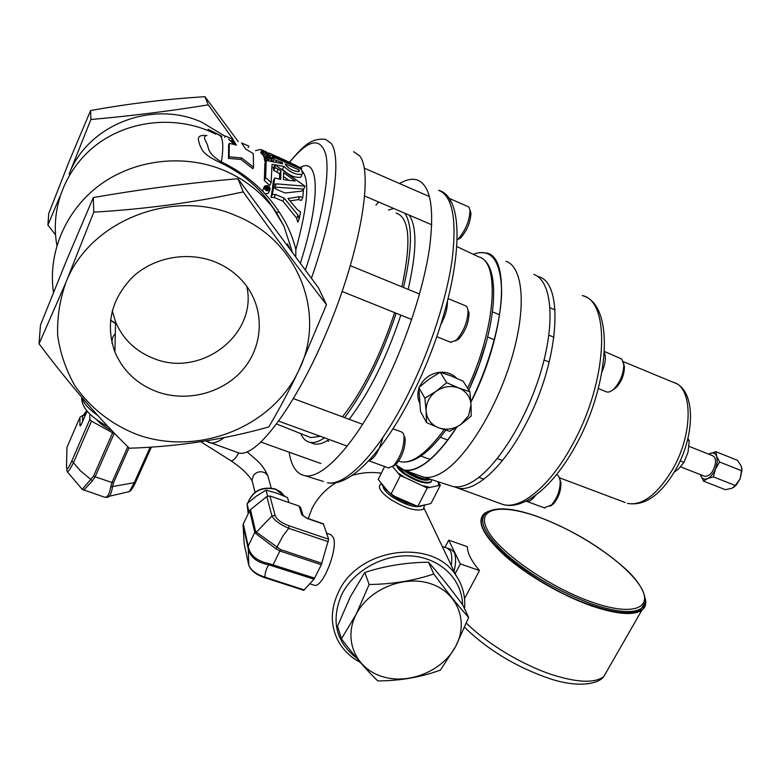<?xml version="1.0" encoding="UTF-8"?>
<svg xmlns="http://www.w3.org/2000/svg" width="781" height="781" viewBox="0 0 781 781"><rect width="100%" height="100%" fill="white"/><g stroke="black" fill="none" stroke-linecap="round" stroke-linejoin="round"><path stroke-width="1.17" d="M214.892 261.86C188.006 251.14 154.618 257.008 133.219 276.474C111.263 298.762 105.162 323.959 114.914 352.075C123.105 371.004 137.153 384.242 157.088 391.769C187.137 402.615 223.259 393.048 243.281 369.208C263.373 345.436 264.866 309.911 245.771 284.997C237.795 274.687 227.505 266.975 214.892 261.86M246.757 286.295C257.925 334.19 201.322 377.965 154.121 358.625C135.874 351.587 123.007 339.325 115.539 321.84L112.259 310.711M233.05 139.311L208.263 104.859C169.936 111.068 130.808 115.949 90.879 119.532L90.606 110.541C128.66 103.639 166.783 99.031 204.983 96.698L238.273 141.664M65.936 282.39C89.678 220.593 173.167 187.957 235.511 215.507C299.123 240.519 326.731 315.007 298.723 370.536C272.325 426.885 199.155 456.387 137.915 434.861C111.781 424.757 90.811 408.443 74.996 385.921C66.082 370.292 60.313 353.549 57.687 335.703C57.023 317.613 59.766 299.836 65.936 282.39L93.779 212.139C145.207 209.162 195.025 202.416 243.252 191.892C273.838 235.013 301.573 272.608 326.478 304.688L298.723 370.536C288.814 391.291 278.827 410.093 268.771 426.934C223.932 439.615 177.463 446.712 129.343 448.226C100.69 420.51 70.593 385.697 39.05 343.786L65.936 282.39M286.978 244.521L287.379 244.033L286.861 244.355M266.712 158.982L265.989 158.309L266.712 158.982M266.702 190.789L269.679 190.281C270.626 188.641 269.923 187.089 267.571 185.624L264.622 186.024C263.685 187.665 264.368 189.256 266.702 190.789M269.679 190.281L268.332 193.268L265.355 193.776C263.031 192.243 262.338 190.662 263.285 189.022L264.242 186.874M267.512 185.995L265.013 186.347L266.77 190.369L269.299 189.949L269.63 189.178L269.113 187.284L267.512 185.995M267.444 156.825L271.407 159.383L271.124 158.221L268.029 156.093L265.569 155.536L265.725 156.952L267.59 157.752L267.161 158.728M265.149 160.193L264.154 158.709L265.452 155.78M266.975 159.92L268.02 160.74M302.803 197.408L299.65 196.666L287.974 198.54L297.297 209.591L300.587 211.905L299.133 219.168L298.03 215.214L284.245 198.159L275.508 194.489L272.364 194.498L273.604 186.981L276.357 189.324L285.065 192.995L301.681 191.14L303.487 189.627L302.803 197.408L301.456 200.356L298.303 199.614L290.034 200.893M278.202 169.077L275.019 167.642L274.961 164.811L305.059 186.181L276.308 183.857L274.248 184.609L273.789 185.673L274.668 177.951L280.701 179.415L280.935 170.932L278.202 169.077L276.874 172.015L279.618 173.87L279.549 179.308M272.178 167.485L273.535 167.71L273.701 170.58L276.874 172.015M353.608 151.66L359.621 155.858C373.347 171.957 361.134 247.977 329.338 325.618C297.678 403.347 256.988 457.734 239.074 453.039L236.184 452.023M90.879 119.532L69.118 174.104C87.736 124.784 152.588 99.607 201.762 122.227L225.231 136.333M292.289 251.775L283.952 226.207L272.442 206.731C259.907 188.094 242.92 173.597 221.462 163.219C200.971 153.72 202.435 149.591 199.692 144.817C198.96 140.765 194.938 134.762 205.969 135.464M110.492 320.317L115.5 323.539M115.295 333.809C112.737 336.133 111.673 339.374 112.113 343.533M272.442 206.731L276.24 212.305L272.432 206.721M59.844 196.636L47.895 225.055L55.519 234.876M47.895 225.055L48.754 213.447L69.519 160.495L90.606 110.541M208.263 104.859L204.983 96.698M326.478 304.688L318.492 287.867L237.961 178.742C190.017 182.842 141.8 189.109 93.32 197.554L66.58 260.327L40.436 325.179L39.05 343.786M93.32 197.554L93.779 212.139M237.961 178.742L243.252 191.892M206.867 135.562C203.89 135.767 203.753 138.169 206.477 142.747C209.367 147.179 205.813 152.529 221.462 161.979C245.849 173.694 265.081 190.379 279.168 212.041L276.269 212.334L283.952 226.207L272.901 207.736C260.229 191.384 243.984 178.956 224.176 170.453C184.746 153.857 135.962 159.031 100.925 184.179C65.926 209.386 47.621 252.283 53.459 292.455M289.81 248.378L287.379 244.033M228.452 139.038L234.212 144.505M264.007 155.585L262.445 154.618L263.734 151.729L266.184 153.066L264.818 153.769L263.519 156.678L264.808 157.235M263.177 151.026L268.771 153.427L263.177 151.026L261.899 153.906L262.621 154.218M261.899 153.906L261.108 153.174L262.387 150.303M298.03 215.214L296.673 218.182L297.766 222.136L299.133 219.168M296.673 218.182L282.898 201.137L274.16 197.476L271.017 197.495L272.257 189.968L273.604 186.981M273.643 187.049L303.721 189.1L305.059 186.181M272.95 187.547L273.555 187.089M273.789 185.673L272.452 188.651L273.33 180.919L274.668 177.951M253.561 167.193L252.878 168.725L240.997 159.451L228.472 158.387L228.638 144.778L229.272 143.343L229.155 156.835L241.661 157.938L253.561 167.193L253.259 153.593L245.595 148.976L241.602 142.991M235.374 144.797L232.006 140.56L232.631 139.145L236.438 145.061L229.272 143.343M279.168 212.041C286.969 223.512 292.543 236.057 295.872 249.666L295.745 256.5M261.157 153.076L260.629 152.851L261.908 149.981L266.458 151.934M296.468 165.65L278.378 157.079L301.71 168.305L272.598 156.034L271.3 158.914L272.169 159.158M280.252 168.891L282.537 169.321C289.029 175.442 295.111 178.078 300.773 177.209L301.261 176.125M266.223 160.417L265.628 177.531L271.134 182.539L269.796 185.517L264.3 180.509L264.905 163.356L266.223 160.417L282.663 163.785L282.38 162.77L282 163.629M272.432 161.579L271.817 159.939L273.116 157.049L301.115 169.057L302.53 173.031L300.773 177.209M265.403 161.911L264.681 161.237L265.95 158.387M242.178 143.235L248.817 146.086L248.192 147.492M232.67 141.683L231.391 140.297M224.752 137.446L225.367 136.021L232.631 139.145M241.661 157.938L240.997 159.451M229.155 156.835L228.472 158.387M255.465 150.713L260.473 149.444L261.908 149.981M269.591 153.427L268.723 153.008M269.289 154.111L269.65 153.291L285.563 160.632L271.358 154.413L272.598 156.034M271.358 154.413L270.109 157.215M301.71 168.305L301.251 169.321M299.172 169.965L285.182 163.961L285.416 164.771C289.136 169.184 293.715 171.449 299.143 171.556L299.172 169.965L298.352 171.771M302.091 174.309C296.419 175.149 290.337 172.523 283.845 166.412L272.052 164.322L271.134 182.539M273.116 157.049L273.985 159.549L273.018 161.696M282.38 162.77L273.985 159.549M265.628 177.531L264.3 180.509M283.845 166.412L282.537 169.321M280.935 170.932L279.618 173.87M275.019 167.642L273.701 170.58M274.853 164.791L273.535 167.72M283.571 172.738L283.396 179.669L295.277 181.016L283.571 172.738M283.542 176.565L288.765 180.235M299.65 196.666L298.303 199.614M284.245 198.159L282.898 201.137M272.364 194.498L271.017 197.495M303.487 189.627L303.028 190.623M263.734 151.729L269.347 154.14L268.049 154.736L270.226 155.673L264.818 153.769M270.451 156.19L270.021 157.147M269.347 154.14L268.918 155.107M263.998 152.129L262.709 155.019M267.405 156.913L267.59 157.752M269.484 158.563L268.479 160.827M271.407 159.383L270.587 161.218M265.725 156.952L264.417 159.88M268.234 189.48L265.403 188.66L265.511 188.045L266.741 188.075L265.765 186.542L268.693 187.772L267.727 190.593M265.765 186.542L264.886 188.504M265.677 187.069L264.964 188.66M266.829 187.547L266.467 188.348M265.511 188.045L265.11 188.934M265.56 188.651L265.306 189.217M265.667 188.651L265.374 189.305M265.774 188.69L265.452 189.402M265.94 188.758L265.589 189.549M266.136 188.836L265.745 189.705M266.409 188.934L265.979 189.9M266.614 188.953L266.136 190.017M266.76 188.904L266.233 190.086M266.887 188.797L266.292 190.125M266.965 189.031L266.438 190.213M267.112 189.227L266.633 190.31M267.307 189.383L266.848 190.408M267.512 189.49L267.063 190.476M267.678 189.549L267.239 190.525M267.824 189.578L267.385 190.554M267.961 189.568L267.512 190.574M268.098 189.549L267.629 190.593M267.961 188.817L268.098 188.084L267.307 187.752L267.258 188.699L267.961 188.817M268.098 188.084L267.707 188.963M537.718 276.513C564.653 281.101 559.792 361.447 524.969 425.606C502.847 468.034 474.233 492.977 457.373 487.92L454.142 486.729M289.136 452.179C291.313 466.257 296.595 474.096 304.98 475.707C322.621 479.436 355.99 443.598 384.945 384.369C406.52 340.545 423.575 288.248 429.443 248.67C434.636 208.176 430.604 185.292 417.366 180.02C412.27 178.361 406.335 179.542 399.55 183.545M378.619 201.996L375.934 205.13M486.524 341.522L478.773 365.957L468.795 390.061C497.038 330.168 502.32 263.47 478.88 256.939L456.914 246.601M396.123 213.067C409.566 217.46 411.489 242.032 401.883 286.803M394.659 312.634C380.279 355.833 362.989 390.432 342.791 416.439L342.478 416.829M320.356 436.315L310.799 437.585L308.661 436.735M483.273 516.387C469.03 531.353 533.648 586.326 591.891 605.5C616.336 613.612 632.639 614.94 640.82 609.483L644.003 605.451M488.281 511.34L484.581 513.273C475.941 521.025 482.804 535.268 505.19 556.004C527.321 575.509 562.671 595.952 592.301 606.163C617.068 614.374 633.596 615.711 641.875 610.186C645.252 607.647 646.434 603.986 645.438 599.212M447.269 548.106L450.412 551.015C451.906 554.276 452.179 559.05 451.242 565.337M447.933 548.34L451.018 549.414L454.181 552.323C456.075 556.619 456.045 562.945 454.093 571.331M444.916 547.403L448.714 540.159L467.35 546.671C467.321 553.007 471.373 560.963 479.495 570.53L460.331 563.921L455.196 573.644M448.714 540.159L460.331 563.921M479.495 570.53L464.519 598.617M462.537 604.719C462.186 579.873 441.226 558.737 413.051 556.101C384.916 553.329 354.066 569.866 341.873 594.234C330.685 620.397 335.664 641.748 356.81 658.276M360.305 662.386C350.542 657.231 343.142 650.046 338.105 640.82C330.236 625.366 330.412 609.024 338.603 591.793C358.733 547.276 433.416 537.816 456.28 575.909C462.83 585.779 465.593 596.704 464.549 608.682M381.294 473.208C371.619 471.783 361.906 472.525 352.153 475.424M336.015 482.668C325.286 489.365 317.262 498.034 311.951 508.675L308.212 518.594M449.339 485.352L453.097 486.563C458.857 487.686 465.496 485.977 473.013 481.418C497.272 466.892 527.468 418.479 541.565 369.286C555.799 320.044 551.357 280.379 533.735 274.395M506.02 261.293C523.075 266.956 526.755 306.953 512.053 357.044C497.497 407.096 467.243 456.621 443.403 471.685C436.013 476.41 429.53 478.245 423.966 477.191L420.08 475.902M456.338 427.49C444.975 444.945 434.06 457.227 423.595 464.334C411.46 472.154 402.156 472.261 395.703 464.666L403.943 470.035C409.508 471.382 416.107 469.527 423.741 464.47C434.295 457.305 445.307 444.887 456.758 427.227M473.266 254.294C490.917 247.889 500.377 259.77 501.617 289.936C501.724 319.644 489.55 364.483 470.855 401.844M470.884 402.264C504.946 336.152 511.301 256.695 486.426 252.995L479.661 252.546M455.587 646.561C468.912 622.281 457.881 592.73 431.044 583.846C404.402 574.582 368.769 589.089 356.097 614.452C343.025 639.698 355.833 668.682 382.407 676.619C408.795 684.927 442.651 670.977 455.587 646.561M455.616 646.561L468.659 617.478C458.789 606.583 447.171 592.086 433.787 573.986C413.774 580.732 392.228 584.237 369.159 584.5L356.068 614.432L341.414 638.838C354.867 656.626 366.992 670.654 377.799 680.915C400.077 680.847 420.959 677.234 440.435 670.078L455.616 646.561M341.414 638.838L337.529 626.167L350.249 596.987L364.805 572.493C384.848 565.893 406.081 562.466 428.505 562.213C438.707 573.615 450.198 587.966 462.957 605.275L468.659 617.478M364.805 572.493L369.159 584.5M428.505 562.213L433.787 573.986M300.724 433.582C302.823 438.492 305.83 441.392 309.774 442.3L314.177 443.891C318.326 444.799 323.285 443.325 329.065 439.488M349.195 419.319C369.364 392.57 386.575 357.835 400.838 315.124M408.151 289.37C416.81 251.609 417.161 226.861 409.215 215.126M309.774 442.3C313.874 443.188 318.804 441.704 324.545 437.848M344.587 417.61C364.688 390.793 381.889 356.009 396.192 313.249M403.523 287.476C412.251 249.686 412.69 224.948 404.841 213.242M393.692 208.468L388.479 210.06M313.767 585.067L314.528 585.291C322.719 587.908 338.212 548.877 333.428 537.64L330.861 534.604M306.874 518.135L323.344 523.778L328.625 539.222L321.333 564.751L314.001 579.18L303.692 590.319M288.931 502.544L287.476 497.546L276.581 493.065L266.067 490.136L256.353 496.13L247.06 503.706L248.212 513.703M247.06 503.706L248.993 512.063M266.067 490.136L267.629 496.072M303.76 590.338L264.32 577.54C255.934 574.621 250.769 570.53 248.827 565.268L248.27 549.15L243.086 525.154L244.16 543.879L248.602 564.399C250.242 569.837 255.69 574.084 264.954 577.139L264.261 577.52M303.272 516.007L301.661 514.464L299.113 506.059L269.914 495.984L275.107 515.401C276.64 519.394 281.277 522.85 289.019 525.779L328.625 539.222M328.381 541.75L288.726 528.317C279.823 524.363 274.229 520.253 271.934 515.977L266.829 496.54L250.486 509.632L255.485 530.895L256.441 532.154L271.934 515.977L275.107 515.401M321.333 564.751L279.998 551.015L276.035 548.867L255.69 533.452L254.645 531.939L249.666 510.657L243.33 523.944L248.622 548.184C250.965 556.14 257.72 561.266 268.898 563.56L314.665 578.135M244.316 544.572L244.16 543.879M243.086 525.154L243.33 523.944M249.666 510.657L250.486 509.632M266.829 496.54L269.914 495.984M299.113 506.059L300.812 508.138M268.898 563.56L268.762 564.819C266.155 568.871 264.886 572.981 264.954 577.139L304.424 589.958M289.019 525.779L288.726 528.317L282.995 535.844L276.035 548.867M314.001 579.18L268.762 564.819C257.31 562.662 250.486 557.439 248.27 549.15L248.622 548.184M255.69 533.452L256.441 532.154L280.564 549.57L321.899 563.326M323.637 524.119L307.099 518.447L303.106 515.636L300.539 507.22M96.346 419.426C99.753 423.4 105.025 427.217 112.161 430.868M89.737 413.891L89.825 419.397L91.484 421.125L115.666 434.49M85.344 415.141L82.63 415.424L82.649 421.379M87.033 411.021L85.051 415.17M81.585 423.8L79.916 425.43L79.916 417.318L66.932 447.454L66.531 467.136C66.668 470.504 68.435 468.434 71.832 460.927L89.825 419.397M66.492 467.243L66.932 447.454M79.916 417.318L82.63 415.424M104.195 497.097L104.82 497.312C107.505 497.536 109.457 494.07 110.697 486.905L135.552 482.424M91.484 421.125L73.453 462.694L80.228 470.631L92.47 480.823L83.655 490.292M129.021 447.904L113.44 482.97L112.474 486.739C111.751 492.059 110.433 495.437 108.51 496.892L106.763 497.429M127.82 492.069L129.402 491.571L134.059 483.117L150.177 447.181M113.987 433.904L95.048 476.986L92.47 480.823M110.697 486.905L111.898 482.638L127.83 446.732M71.832 460.927L73.453 462.694C69.831 469.654 67.732 472.612 67.166 471.578L66.531 467.136M67.381 471.861L82.23 489.326L93.476 476.273L112.405 433.182M82.19 422.443L87.091 411.089M397.763 466.794L405.495 473.96C417.142 481.018 425.625 483.624 430.956 481.779L431.688 479.671M381.743 484.064L383.1 486.436L388.401 491.835M381.499 483.771L380.396 484.386C377.623 487.481 380.903 492.401 390.217 499.166C405.114 508.333 416.175 511.682 423.4 509.202L424.444 505.58M398.388 473.159L404.626 477.367L400.272 475.766L392.638 466.647M396.748 465.837C397.49 468.297 400.292 471.207 405.173 474.565C416.829 481.643 425.323 484.249 430.663 482.394L431.385 481.35M407.555 471.353C414.389 475.668 420.832 478.353 426.885 479.388L430.887 479.417M394.981 496.501L412.866 504.575M420.842 505.971L426.026 504.76M384.642 466.53L378.18 479.417L388.753 492.255L394.942 496.482L417.786 506.42L428.867 504.087L431.053 503.315L440.386 485.196L427.236 487.988L404.626 477.367M437.458 481.535L440.386 485.196M417.786 506.42L427.236 487.988M390.91 494.295L400.272 475.766M423.204 485.782L429.472 487.246M438.522 485.323L438.444 482.609M623.668 363.468L624.409 366.914C624.302 374.626 621.559 381.538 616.16 387.64L612.392 390.256M604.445 351.489L621.861 359.084L623.785 364.698C623.658 373.611 620.475 381.597 614.247 388.655C611.386 391.418 608.868 392.501 606.671 391.925L606.027 391.662M604.367 352.719C606.232 357.327 605.451 363.663 602.014 371.736M556.619 474.516L558.708 476.137L560.143 480.471C560.455 489.453 557.614 497.585 551.63 504.868L544.22 507.816M559.997 479.514L560.875 482.678C561.148 490.448 558.688 497.477 553.514 503.784L550.127 506.273M535.522 495.359C532.271 499.879 529.303 501.88 526.609 501.353L526.082 501.158M704.384 476.185L704.823 476.351C710.066 476.195 713.619 471.734 715.494 462.977C715.777 459.023 714.83 456.612 712.653 455.753L689.008 446.332M717.251 462.186L716.704 456.416L719.594 461.991L715.474 469.03L717.251 462.186M708.699 454.171L715.845 451.682L716.704 456.416C715.376 453.185 713.112 452.228 709.929 453.536L708.748 454.2M700.479 474.653L700.742 475.561C702.012 478.841 704.237 479.856 707.43 478.626C710.671 477.054 713.346 473.852 715.474 469.03L713.385 476.859L707.43 478.626L703.544 481.164L700.459 474.643M733.613 487.393L736.415 484.874L740.144 478.773L741.95 470.318L741.677 467.614M703.544 481.164L725.344 489.677L732.031 488.262L735.263 485.587L740.144 478.773L741.765 469.518L741.267 466.198L737.596 460.38L715.845 451.682M741.511 470.699L719.594 461.991M735.321 485.479L713.385 476.859M470.113 210.46L470.953 213.008C470.523 222.224 467.058 230.561 460.556 238L457.432 239.65M449.173 198.354L468.044 206.614L468.981 207.199L470.045 210.255C469.537 220.906 465.535 230.532 458.037 239.132L457.207 239.826M448.519 198.12L449.631 198.735L450.598 201.4M468.073 310.057L469.039 313.064C468.854 322.504 465.496 331.095 458.984 338.837L455.411 340.975M448.226 298.664L465.525 305.791L466.95 306.806L468.063 310.272C467.839 321.176 463.963 331.105 456.446 340.057L450.666 342.244M447.376 301.993C447.493 308.651 445.307 316.207 440.806 324.652M404.538 436.608L405.134 438.678C405.28 448.011 402.254 456.602 396.074 464.47L392.804 466.501M392.999 428.759L401.58 431.961L403.377 433.582L404.07 435.954C404.226 446.732 400.731 456.67 393.595 465.759L388.382 467.897M382.846 437.526C379.01 451.272 374.314 458.994 368.778 460.712M419.573 402.918C417.571 398.447 417.327 393.731 418.831 388.782M419.543 386.859L420.129 385.57C424.483 377.692 431.171 373.25 440.211 372.244M469.879 391.73L463.084 381.187L451.233 375.983L440.24 372.234L429.081 379.136L418.821 387.513L420.49 411.499L426.514 422.56L426.123 411.226C425.879 403.211 429.238 396.543 436.208 391.232C443.52 386.37 451.047 385.287 458.789 387.991C466.237 391.222 470.318 396.787 471.041 404.695L468.629 415.619L460.897 424.464C453.702 429.247 446.254 430.351 438.571 427.754C431.122 424.649 426.973 419.133 426.123 411.226L424.854 398.222L436.208 391.232L446.664 382.68L458.789 387.991L469.879 391.73L471.041 404.695L471.207 416.009L460.897 424.464L449.651 431.297L438.571 427.754L426.514 422.56M446.664 382.68L440.24 372.234M424.854 398.222L418.821 387.513M440.269 372.244C446.878 371.922 452.345 373.923 456.68 378.248M687.524 440.084L689.242 440.767L687.905 438.541M674.306 472.075L678.552 468.942L683.971 462.342L688.051 452.111L689.242 440.767M680.173 460.849L683.971 462.342M81.946 397.539C83.089 402.82 88.37 408.805 97.791 415.502M265.462 155.79L264.154 158.709M269.299 157.723L267.99 160.642M289.634 161.95C301.886 148.205 309.618 137.641 325.57 139.36L331.105 143.353C341.561 156.425 334.502 212.022 311.473 278.153M224.059 437.672C218.573 441.792 213.965 443.51 210.226 442.856L208.176 442.231M56.906 245.38C50.004 208.312 65.526 168.13 97 144.387C128.514 120.694 173.245 115.676 209.474 131.208L215.937 134.225M221.462 163.219L221.462 161.979C223.952 144.641 222.888 135.572 218.28 134.771M295.872 249.666C307.948 205.208 309.94 178.898 301.847 170.746M300.207 167.534C319.156 156.171 321.255 197.515 300.451 262.953M305.439 269.826C322.494 218.846 329.963 174.69 325.95 155.146C320.718 136.753 308.661 139.038 289.79 162.018M275.224 156.942L274.756 157.987M299.426 170.766L299.045 171.605M276.689 160.33L275.82 162.272M276.308 183.857L274.971 186.825M275.508 194.489L274.16 197.476M499.528 503.257L502.915 504.487C520.888 509.954 550.478 485.802 572.727 444.067C607.823 381.011 610.888 300.958 582.314 295.569C614.676 304.004 610.351 382.797 576.173 444.672C554.159 485.665 524.217 510.735 502.915 504.487L457.373 487.92M672.49 469.606C693.352 433.924 693.011 386.878 673.407 382.387C696.144 389.192 695.588 435.398 675.428 470.142C660.482 495.32 644.481 506.391 627.426 503.364C642.06 506.108 657.085 494.851 672.49 469.606M625.093 502.495L559.557 477.826M408.57 393.146C430.097 349.927 446.82 298.225 452.228 258.941C456.924 218.719 452.394 195.846 438.639 190.3C472.3 199.184 457.393 305.342 412.739 393.79C384.037 451.115 350.308 487.364 327.493 482.746C345.817 486.7 379.683 451.555 408.57 393.146M467.604 388.206C495.867 327.922 500.016 261.684 478.88 256.939M398.652 461.19L401.004 461.844C412.671 463.602 427.041 452.882 444.096 429.677M323.363 481.457L304.98 475.707M539.144 517.149C513.839 507.894 496.218 506.41 486.251 512.697C477.747 520.331 484.542 534.36 506.644 554.803C531.597 575.861 560.25 592.349 592.584 604.269C617.029 612.392 633.332 613.729 641.504 608.301L645.184 602.444M592.789 602.415C635.734 617.341 655.376 606.983 638.643 583.856C622.496 560.885 577.481 531.119 539.31 517.286C501.002 503.179 475.317 507.709 487.481 530.084C498.981 552.206 550.029 587.81 592.789 602.415M466.403 623.199C487.237 643.915 523.299 665.539 553.504 675.135C578.165 682.731 594.907 683.229 603.742 676.619L608.126 668.985M268.596 478.499L267.844 475.736L265.306 473.013C260.981 470.836 257.086 471.529 253.64 475.092L251.97 479.993L255.045 492.303M238.81 452.941L236.116 457.139C233.763 459.999 232.006 461.18 230.854 460.702C241.173 467.594 248.251 474.311 252.068 480.852M284.772 496.325L275.527 489.267C262.065 486.407 252.79 491.015 247.714 503.11M247.255 505.541L248.124 512.941M301.661 514.464L307.099 518.447M247.86 546.788L255.485 530.895M280.564 549.57L272.735 565.639M86.75 410.679L83.342 415.346M79.916 425.43C80.013 426.631 80.716 425.743 82.044 422.785M93.476 476.273L113.44 482.97M405.603 470.64L407.448 471.958C413.627 475.941 419.504 478.431 425.079 479.397L427.998 479.524M385.482 489.199L393.165 495.984L398.779 499.401L406.354 502.905L414.35 505.18M403.24 469.85L407.038 472.749C417.62 479.134 425.186 481.408 429.726 479.563M383.041 486.358C383.373 489.316 386.556 492.918 392.589 497.155C405.485 505.092 415.121 508.04 421.486 505.981M115.539 321.84L114.914 352.075M267.346 159.09L266.712 160.505M265.013 186.347L264.691 187.069M239.074 453.039L205.793 440.992M208.156 129.265L221.892 136.324M274.248 184.609L273.799 185.614M114.953 350.435L115.1 343.415M108.374 426.895C90.098 417.005 81.224 407.145 81.741 397.295M115.51 323.256L110.521 320.054M673.407 382.387L623.258 361.613M445.726 430.185C428.837 453.175 413.93 463.729 401.004 461.844L398.71 461.112M276.699 424.044L310.799 437.585M640.82 609.483L641.504 608.301C648.806 604.806 646.639 587.527 624.156 567.689C599.906 546.436 571.575 529.596 539.183 517.168M641.875 610.186L603.742 676.619C598.666 683.844 578.477 688.334 549.131 678.455C515.958 666.915 487.803 649.899 464.675 627.397M442.319 546.612L447.074 548.067M456.28 575.909L424.151 508.46M453.097 486.563L423.966 477.191M423.126 477.006L403.943 470.035M247.128 451.906C256.539 460.194 261.996 463.182 267.844 475.736L271.192 488.018M200.854 441.773L230.854 460.702M247.684 503.14C252.595 490.858 261.801 486.133 275.293 488.974M314.362 585.262L309.891 583.807M330.695 534.565L326.634 533.179M275.342 488.994L280.76 491.913L284.801 496.335M83.606 414.867L86.711 410.63M82.23 489.326L104.82 497.312L129.402 491.571C130.066 490.468 130.349 492.928 135.338 482.892L151.407 447.103M426.885 479.388L428.076 479.524M430.956 481.779L430.663 482.394M624.409 366.914L623.785 364.698M616.16 387.64L614.247 388.655M598.324 388.547L606.671 391.925M487.686 337.07L494.295 339.755M544.074 359.963L549.248 362.062M492.557 311.902L499.547 314.792M548.867 335.156L553.983 337.275M440.367 437.223L447.669 439.967M497.292 458.584L502.427 460.507M420.93 456.055L429.999 459.394M478.802 477.386L483.81 479.231M526.609 501.353L544.816 508.031M560.875 482.678L560.143 480.471M553.514 503.784L551.63 504.868M550.068 307.773L555.066 309.872M704.823 476.351L680.651 466.882M741.95 470.318L741.765 469.518M736.415 484.874L735.263 485.587M470.953 213.008L470.045 210.255M460.556 238L458.037 239.132M364.776 196.06L431.786 224.801M364.288 168.169L429.491 196.587M261.03 442.124L320.864 463.524M327.102 440.728L328.645 441.285M469.039 313.064L468.063 310.272M458.984 338.837L456.446 340.057M436.794 336.689L451.223 342.469M342.166 291.498L411.685 319.488M350.405 265.706L419.534 294.046M405.134 438.678L404.07 435.954M396.074 464.47L393.595 465.759M368.73 460.77L388.889 468.073M278.797 421.184L347.213 446.097M293.51 398.652L362.638 424.308"/></g></svg>
